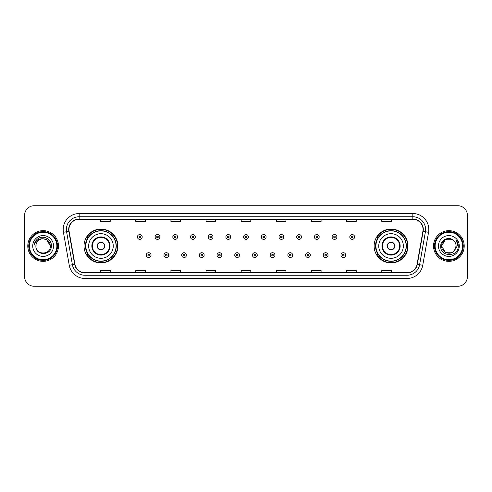 <?xml version="1.0" encoding="UTF-8"?>
<svg xmlns="http://www.w3.org/2000/svg" width="492" height="492" viewBox="0 0 492 492"><rect width="100%" height="100%" fill="white"/><g stroke="black" fill="none" stroke-linecap="round" stroke-linejoin="round"><path stroke-width="0.74" d="M374.111 246A16.931 16.931 0 0 0 391.042 262.931A16.931 16.931 0 0 0 407.979 246A16.931 16.931 0 0 0 391.042 229.069A16.931 16.931 0 0 0 374.111 246M84.021 246A16.931 16.931 0 0 0 100.958 262.931A16.931 16.931 0 0 0 117.889 246A16.931 16.931 0 0 0 100.958 229.069A16.931 16.931 0 0 0 84.021 246M88.086 254.628A15.492 15.492 0 0 1 88.086 237.372M378.17 254.628A15.492 15.492 0 0 1 378.17 237.372M24.6 215.33L24.6 276.67A9.582 9.582 0 0 0 34.182 286.252L457.818 286.252A9.582 9.582 0 0 0 467.4 276.67L467.4 215.33A9.582 9.582 0 0 0 457.818 205.748L34.182 205.748A9.582 9.582 0 0 0 24.6 215.33L24.6 276.67M27.792 246A15.338 15.338 0 0 0 43.13 261.338A15.338 15.338 0 0 0 58.462 246A15.338 15.338 0 0 0 43.13 230.662A15.338 15.338 0 0 0 27.792 246A15.338 15.338 0 0 0 43.13 261.338A15.338 15.338 0 0 0 58.462 246A15.338 15.338 0 0 0 43.13 230.662A15.338 15.338 0 0 0 27.792 246M433.538 246A15.338 15.338 0 0 0 448.87 261.338A15.338 15.338 0 0 0 464.208 246A15.338 15.338 0 0 0 448.87 230.662A15.338 15.338 0 0 0 433.538 246A15.338 15.338 0 0 0 448.87 261.338A15.338 15.338 0 0 0 464.208 246A15.338 15.338 0 0 0 448.87 230.662A15.338 15.338 0 0 0 433.538 246M68.941 229.512A10.221 10.221 0 0 1 79.169 219.291L412.831 219.291A10.221 10.221 0 0 1 422.899 231.289L417.087 264.259A10.221 10.221 0 0 1 407.019 272.709L84.981 272.709A10.221 10.221 0 0 1 74.913 264.259L69.101 231.289A10.221 10.221 0 0 1 68.941 229.512M68.689 229.512A10.48 10.48 0 0 0 68.849 231.332L74.661 264.302A10.48 10.48 0 0 0 84.981 272.962L407.019 272.962A10.48 10.48 0 0 0 417.339 264.302L423.151 231.332A10.48 10.48 0 0 0 412.831 219.038L79.169 219.038A10.48 10.48 0 0 0 68.689 229.512M63.437 232.292A15.972 15.972 0 0 1 79.169 213.54L412.831 213.54A15.972 15.972 0 0 1 428.563 232.292L422.751 265.262A15.972 15.972 0 0 1 407.019 278.46L84.981 278.46A15.972 15.972 0 0 1 69.249 265.262L63.437 232.292L66.58 231.732A12.78 12.78 0 0 1 79.169 216.738L412.831 216.738A12.78 12.78 0 0 1 425.42 231.732L419.602 264.702A12.78 12.78 0 0 1 407.019 275.262L84.981 275.262A12.78 12.78 0 0 1 72.398 264.702L66.58 231.732A12.78 12.78 0 0 1 66.389 229.512M457.818 205.748L34.182 205.748M34.182 286.252L457.818 286.252M467.4 276.67L467.4 215.33M417.339 264.302L419.602 264.702L425.42 231.732L428.563 232.292M241.209 219.291L241.209 221.455L250.791 221.455L250.791 219.291M206.062 219.291L206.062 221.455L215.65 221.455L215.65 219.291M170.921 219.291L170.921 221.455L180.509 221.455L180.509 219.291M135.78 219.291L135.78 221.455L145.361 221.455L145.361 219.291M100.639 219.291L100.639 221.455L110.22 221.455L110.22 219.291M276.35 219.291L276.35 221.455L285.938 221.455L285.938 219.291M311.491 219.291L311.491 221.455L321.079 221.455L321.079 219.291M346.639 219.291L346.639 221.455L356.22 221.455L356.22 219.291M381.78 219.291L381.78 221.455L391.361 221.455L391.361 219.291M250.791 272.709L250.791 270.545L241.209 270.545L241.209 272.709M215.65 272.709L215.65 270.545L206.062 270.545L206.062 272.709M180.509 272.709L180.509 270.545L170.921 270.545L170.921 272.709M145.361 272.709L145.361 270.545L135.78 270.545L135.78 272.709M110.22 272.709L110.22 270.545L100.639 270.545L100.639 272.709M285.938 272.709L285.938 270.545L276.35 270.545L276.35 272.709M321.079 272.709L321.079 270.545L311.491 270.545L311.491 272.709M356.22 272.709L356.22 270.545L346.639 270.545L346.639 272.709M391.361 272.709L391.361 270.545L381.78 270.545L381.78 272.709M56.869 246A13.739 13.739 0 0 0 43.13 232.261A13.739 13.739 0 0 0 29.391 246A13.739 13.739 0 0 0 43.13 259.739A13.739 13.739 0 0 0 56.869 246M57.509 246A14.379 14.379 0 0 0 43.13 231.621A14.379 14.379 0 0 0 28.751 246A14.379 14.379 0 0 0 43.13 260.379A14.379 14.379 0 0 0 57.509 246M43.13 238.78L46.74 239.745L50.35 246C49.926 241.615 47.515 239.204 43.13 238.78L46.74 239.745L50.35 246L46.74 239.745L43.13 238.78L46.74 239.745L50.35 246L46.74 239.745L43.13 238.78L46.74 239.745L50.35 246C50.793 255.317 35.467 255.317 35.91 246C35.233 256.092 51.691 255.858 51.365 246C51.924 239.094 42.952 234.616 37.638 238.928C35.762 240.434 34.637 242.365 34.268 244.733C35.756 240.496 38.708 238.515 43.13 238.78L46.74 239.745L50.35 246C50.793 255.317 35.467 255.317 35.91 246C35.467 255.317 50.793 255.317 50.35 246C50.793 255.317 35.467 255.317 35.91 246C35.467 255.317 50.793 255.317 50.35 246C50.793 255.317 35.467 255.317 35.91 246A7.22 7.22 0 0 1 43.13 238.78L46.74 239.745L50.35 246A7.22 7.22 0 0 0 50.35 245.736M32.712 246A10.418 10.418 0 0 0 43.13 256.418A10.418 10.418 0 0 0 53.548 246A10.418 10.418 0 0 0 43.13 235.582A10.418 10.418 0 0 0 32.712 246M88.658 246A12.3 12.3 0 0 1 100.958 233.7A12.3 12.3 0 0 1 113.258 246A12.3 12.3 0 0 1 100.958 258.3A12.3 12.3 0 0 1 88.658 246A12.3 12.3 0 0 0 100.958 258.3A12.3 12.3 0 0 0 113.258 246M92.33 246A8.628 8.628 0 0 0 100.958 254.628A8.628 8.628 0 0 0 109.581 246A8.628 8.628 0 0 0 100.958 237.372A8.628 8.628 0 0 0 92.33 246M88.277 237.372A15.338 15.338 0 0 0 88.277 254.628L86.758 254.628A16.611 16.611 0 0 0 117.57 246A16.611 16.611 0 0 0 86.758 237.372L88.296 237.372A15.32 15.32 0 0 1 116.272 246.037A15.32 15.32 0 0 1 88.296 254.628M116.069 246A15.111 15.111 0 0 0 100.958 230.889A15.111 15.111 0 0 0 85.842 246A15.111 15.111 0 0 0 100.958 261.111A15.111 15.111 0 0 0 116.069 246M97.121 246A3.831 3.831 0 0 0 100.958 249.831A3.831 3.831 0 0 0 104.79 246A3.831 3.831 0 0 0 100.958 242.169A3.831 3.831 0 0 0 97.121 246M97.244 245.041L97.373 245.041A3.708 3.708 0 0 1 104.538 245.041L104.335 245.041A3.512 3.512 0 0 1 100.958 249.512A3.512 3.512 0 0 1 97.576 245.041A3.512 3.512 0 0 1 104.335 245.041L104.667 245.041M104.667 246.959L104.538 246.959A3.708 3.708 0 0 1 97.373 246.959L97.244 246.959M452.48 252.255A7.22 7.22 0 0 0 454.43 250.606L452.48 252.255L445.26 252.255L441.65 246L445.26 239.745L452.48 239.745L453.599 240.545C449.171 235.896 440.635 239.727 440.715 246C439.903 257.15 457.978 257.439 458.273 246.541L458.286 246C458.261 243.632 457.474 241.554 455.924 239.758C457.105 241.695 457.517 243.774 457.166 246L454.43 250.606L452.48 252.255L445.26 252.255L441.65 246L445.26 252.255L452.48 252.255L454.43 250.606L452.48 252.255L445.26 252.255L441.65 246C441.275 252.421 450.377 255.785 454.282 250.779L452.812 252.052M462.609 246A13.739 13.739 0 0 0 448.87 232.261A13.739 13.739 0 0 0 435.131 246A13.739 13.739 0 0 0 448.87 259.739A13.739 13.739 0 0 0 462.609 246M463.249 246A14.379 14.379 0 0 0 448.87 231.621A14.379 14.379 0 0 0 434.491 246A14.379 14.379 0 0 0 448.87 260.379A14.379 14.379 0 0 0 463.249 246M454.43 250.606L456.09 246C456.053 243.823 455.223 242.002 453.599 240.545M438.452 246A10.418 10.418 0 0 0 448.87 256.418A10.418 10.418 0 0 0 459.288 246A10.418 10.418 0 0 0 448.87 235.582A10.418 10.418 0 0 0 438.452 246M452.48 239.745A7.22 7.22 0 0 0 441.65 246M455.992 239.838L458.286 246.271M455.924 239.758L457.806 243.023M378.742 246A12.3 12.3 0 0 1 391.042 233.7A12.3 12.3 0 0 1 403.342 246A12.3 12.3 0 0 1 391.042 258.3A12.3 12.3 0 0 1 378.742 246A12.3 12.3 0 0 0 391.042 258.3A12.3 12.3 0 0 0 403.342 246M382.419 246A8.628 8.628 0 0 0 391.042 254.628A8.628 8.628 0 0 0 399.67 246A8.628 8.628 0 0 0 391.042 237.372A8.628 8.628 0 0 0 382.419 246M378.366 237.372A15.338 15.338 0 0 0 378.366 254.628L376.847 254.628A16.611 16.611 0 0 0 407.659 246A16.611 16.611 0 0 0 376.847 237.372L378.385 237.372A15.32 15.32 0 0 1 406.361 246.037A15.32 15.32 0 0 1 378.385 254.628M406.158 246A15.111 15.111 0 0 0 391.042 230.889A15.111 15.111 0 0 0 375.931 246A15.111 15.111 0 0 0 391.042 261.111A15.111 15.111 0 0 0 406.158 246M387.21 246A3.831 3.831 0 0 0 391.042 249.831A3.831 3.831 0 0 0 394.879 246A3.831 3.831 0 0 0 391.042 242.169A3.831 3.831 0 0 0 387.21 246M387.333 245.041L387.462 245.041A3.708 3.708 0 0 1 394.627 245.041L394.424 245.041A3.512 3.512 0 0 1 391.042 249.512A3.512 3.512 0 0 1 387.665 245.041A3.512 3.512 0 0 1 394.424 245.041L394.756 245.041M394.756 246.959L394.424 246.959A3.512 3.512 0 0 1 387.665 246.959L387.333 246.959M394.424 246.959L394.627 246.959A3.708 3.708 0 0 1 387.462 246.959L387.665 246.959M142.2 236.959A2.398 2.398 0 0 1 139.802 239.352A2.398 2.398 0 0 1 137.409 236.959A2.398 2.398 0 0 1 139.802 234.561A2.398 2.398 0 0 1 142.2 236.959A2.398 2.398 0 0 0 139.802 234.561A2.398 2.398 0 0 0 137.409 236.959M159.9 236.959A2.398 2.398 0 0 1 157.502 239.352A2.398 2.398 0 0 1 155.109 236.959A2.398 2.398 0 0 1 157.502 234.561A2.398 2.398 0 0 1 159.9 236.959A2.398 2.398 0 0 0 157.502 234.561A2.398 2.398 0 0 0 155.109 236.959M177.6 236.959A2.398 2.398 0 0 1 175.201 239.352A2.398 2.398 0 0 1 172.809 236.959A2.398 2.398 0 0 1 175.201 234.561A2.398 2.398 0 0 1 177.6 236.959A2.398 2.398 0 0 0 175.201 234.561A2.398 2.398 0 0 0 172.809 236.959M195.299 236.959A2.398 2.398 0 0 1 192.901 239.352A2.398 2.398 0 0 1 190.509 236.959A2.398 2.398 0 0 1 192.901 234.561A2.398 2.398 0 0 1 195.299 236.959A2.398 2.398 0 0 0 192.901 234.561A2.398 2.398 0 0 0 190.509 236.959M212.999 236.959A2.398 2.398 0 0 1 210.601 239.352A2.398 2.398 0 0 1 208.208 236.959A2.398 2.398 0 0 1 210.601 234.561A2.398 2.398 0 0 1 212.999 236.959A2.398 2.398 0 0 0 210.601 234.561A2.398 2.398 0 0 0 208.208 236.959M230.699 236.959A2.398 2.398 0 0 1 228.3 239.352A2.398 2.398 0 0 1 225.902 236.959A2.398 2.398 0 0 1 228.3 234.561A2.398 2.398 0 0 1 230.699 236.959A2.398 2.398 0 0 0 228.3 234.561A2.398 2.398 0 0 0 225.902 236.959M248.398 236.959A2.398 2.398 0 0 1 246 239.352A2.398 2.398 0 0 1 243.602 236.959A2.398 2.398 0 0 1 246 234.561A2.398 2.398 0 0 1 248.398 236.959A2.398 2.398 0 0 0 246 234.561A2.398 2.398 0 0 0 243.602 236.959M266.098 236.959A2.398 2.398 0 0 1 263.7 239.352A2.398 2.398 0 0 1 261.301 236.959A2.398 2.398 0 0 1 263.7 234.561A2.398 2.398 0 0 1 266.098 236.959A2.398 2.398 0 0 0 263.7 234.561A2.398 2.398 0 0 0 261.301 236.959M283.792 236.959A2.398 2.398 0 0 1 281.399 239.352A2.398 2.398 0 0 1 279.001 236.959A2.398 2.398 0 0 1 281.399 234.561A2.398 2.398 0 0 1 283.792 236.959A2.398 2.398 0 0 0 281.399 234.561A2.398 2.398 0 0 0 279.001 236.959M301.491 236.959A2.398 2.398 0 0 1 299.099 239.352A2.398 2.398 0 0 1 296.701 236.959A2.398 2.398 0 0 1 299.099 234.561A2.398 2.398 0 0 1 301.491 236.959A2.398 2.398 0 0 0 299.099 234.561A2.398 2.398 0 0 0 296.701 236.959M319.191 236.959A2.398 2.398 0 0 1 316.799 239.352A2.398 2.398 0 0 1 314.4 236.959A2.398 2.398 0 0 1 316.799 234.561A2.398 2.398 0 0 1 319.191 236.959A2.398 2.398 0 0 0 316.799 234.561A2.398 2.398 0 0 0 314.4 236.959M336.891 236.959A2.398 2.398 0 0 1 334.498 239.352A2.398 2.398 0 0 1 332.1 236.959A2.398 2.398 0 0 1 334.498 234.561A2.398 2.398 0 0 1 336.891 236.959A2.398 2.398 0 0 0 334.498 234.561A2.398 2.398 0 0 0 332.1 236.959M354.591 236.959A2.398 2.398 0 0 1 352.198 239.352A2.398 2.398 0 0 1 349.8 236.959A2.398 2.398 0 0 1 352.198 234.561A2.398 2.398 0 0 1 354.591 236.959A2.398 2.398 0 0 0 352.198 234.561A2.398 2.398 0 0 0 349.8 236.959M146.259 255.108A2.398 2.398 0 0 1 148.652 252.71A2.398 2.398 0 0 1 151.05 255.108A2.398 2.398 0 0 1 148.652 257.5A2.398 2.398 0 0 1 146.259 255.108A2.398 2.398 0 0 0 148.652 257.5A2.398 2.398 0 0 0 151.05 255.108M163.959 255.108A2.398 2.398 0 0 1 166.351 252.71A2.398 2.398 0 0 1 168.75 255.108A2.398 2.398 0 0 1 166.351 257.5A2.398 2.398 0 0 1 163.959 255.108A2.398 2.398 0 0 0 166.351 257.5A2.398 2.398 0 0 0 168.75 255.108M181.659 255.108A2.398 2.398 0 0 1 184.051 252.71A2.398 2.398 0 0 1 186.45 255.108A2.398 2.398 0 0 1 184.051 257.5A2.398 2.398 0 0 1 181.659 255.108A2.398 2.398 0 0 0 184.051 257.5A2.398 2.398 0 0 0 186.45 255.108M199.358 255.108A2.398 2.398 0 0 1 201.751 252.71A2.398 2.398 0 0 1 204.149 255.108A2.398 2.398 0 0 1 201.751 257.5A2.398 2.398 0 0 1 199.358 255.108A2.398 2.398 0 0 0 201.751 257.5A2.398 2.398 0 0 0 204.149 255.108M217.058 255.108A2.398 2.398 0 0 1 219.45 252.71A2.398 2.398 0 0 1 221.849 255.108A2.398 2.398 0 0 1 219.45 257.5A2.398 2.398 0 0 1 217.058 255.108A2.398 2.398 0 0 0 219.45 257.5A2.398 2.398 0 0 0 221.849 255.108M234.752 255.108A2.398 2.398 0 0 1 237.15 252.71A2.398 2.398 0 0 1 239.549 255.108A2.398 2.398 0 0 1 237.15 257.5A2.398 2.398 0 0 1 234.752 255.108A2.398 2.398 0 0 0 237.15 257.5A2.398 2.398 0 0 0 239.549 255.108M252.451 255.108A2.398 2.398 0 0 1 254.85 252.71A2.398 2.398 0 0 1 257.248 255.108A2.398 2.398 0 0 1 254.85 257.5A2.398 2.398 0 0 1 252.451 255.108A2.398 2.398 0 0 0 254.85 257.5A2.398 2.398 0 0 0 257.248 255.108M270.151 255.108A2.398 2.398 0 0 1 272.55 252.71A2.398 2.398 0 0 1 274.942 255.108A2.398 2.398 0 0 1 272.55 257.5A2.398 2.398 0 0 1 270.151 255.108A2.398 2.398 0 0 0 272.55 257.5A2.398 2.398 0 0 0 274.942 255.108M287.851 255.108A2.398 2.398 0 0 1 290.249 252.71A2.398 2.398 0 0 1 292.642 255.108A2.398 2.398 0 0 1 290.249 257.5A2.398 2.398 0 0 1 287.851 255.108A2.398 2.398 0 0 0 290.249 257.5A2.398 2.398 0 0 0 292.642 255.108M305.55 255.108A2.398 2.398 0 0 1 307.949 252.71A2.398 2.398 0 0 1 310.341 255.108A2.398 2.398 0 0 1 307.949 257.5A2.398 2.398 0 0 1 305.55 255.108A2.398 2.398 0 0 0 307.949 257.5A2.398 2.398 0 0 0 310.341 255.108M323.25 255.108A2.398 2.398 0 0 1 325.649 252.71A2.398 2.398 0 0 1 328.041 255.108A2.398 2.398 0 0 1 325.649 257.5A2.398 2.398 0 0 1 323.25 255.108A2.398 2.398 0 0 0 325.649 257.5A2.398 2.398 0 0 0 328.041 255.108M340.95 255.108A2.398 2.398 0 0 1 343.348 252.71A2.398 2.398 0 0 1 345.741 255.108A2.398 2.398 0 0 1 343.348 257.5A2.398 2.398 0 0 1 340.95 255.108A2.398 2.398 0 0 0 343.348 257.5A2.398 2.398 0 0 0 345.741 255.108M412.831 213.54L412.831 219.038M66.58 231.732L68.849 231.332M84.981 278.46L84.981 272.962M407.019 272.962L407.019 278.46M69.249 265.262L74.661 264.302M423.151 231.332L425.42 231.732M79.169 213.54L79.169 219.038M419.602 264.702L422.751 265.262M110.06 246A9.108 9.108 0 0 0 100.958 236.892A9.108 9.108 0 0 0 91.85 246A9.108 9.108 0 0 0 100.958 255.108A9.108 9.108 0 0 0 110.06 246M400.15 246A9.108 9.108 0 0 0 391.042 236.892A9.108 9.108 0 0 0 381.94 246A9.108 9.108 0 0 0 391.042 255.108A9.108 9.108 0 0 0 400.15 246M139.008 236.959A0.799 0.799 0 0 0 139.802 237.759A0.799 0.799 0 0 0 140.601 236.959A0.799 0.799 0 0 0 139.802 236.16A0.799 0.799 0 0 0 139.008 236.959M156.708 236.959A0.799 0.799 0 0 0 157.502 237.759A0.799 0.799 0 0 0 158.301 236.959A0.799 0.799 0 0 0 157.502 236.16A0.799 0.799 0 0 0 156.708 236.959M174.402 236.959A0.799 0.799 0 0 0 175.201 237.759A0.799 0.799 0 0 0 176.001 236.959A0.799 0.799 0 0 0 175.201 236.16A0.799 0.799 0 0 0 174.402 236.959M192.101 236.959A0.799 0.799 0 0 0 192.901 237.759A0.799 0.799 0 0 0 193.7 236.959A0.799 0.799 0 0 0 192.901 236.16A0.799 0.799 0 0 0 192.101 236.959M209.801 236.959A0.799 0.799 0 0 0 210.601 237.759A0.799 0.799 0 0 0 211.4 236.959A0.799 0.799 0 0 0 210.601 236.16A0.799 0.799 0 0 0 209.801 236.959M227.501 236.959A0.799 0.799 0 0 0 228.3 237.759A0.799 0.799 0 0 0 229.1 236.959A0.799 0.799 0 0 0 228.3 236.16A0.799 0.799 0 0 0 227.501 236.959M245.2 236.959A0.799 0.799 0 0 0 246 237.759A0.799 0.799 0 0 0 246.799 236.959A0.799 0.799 0 0 0 246 236.16A0.799 0.799 0 0 0 245.2 236.959M262.9 236.959A0.799 0.799 0 0 0 263.7 237.759A0.799 0.799 0 0 0 264.499 236.959A0.799 0.799 0 0 0 263.7 236.16A0.799 0.799 0 0 0 262.9 236.959M280.6 236.959A0.799 0.799 0 0 0 281.399 237.759A0.799 0.799 0 0 0 282.199 236.959A0.799 0.799 0 0 0 281.399 236.16A0.799 0.799 0 0 0 280.6 236.959M298.3 236.959A0.799 0.799 0 0 0 299.099 237.759A0.799 0.799 0 0 0 299.899 236.959A0.799 0.799 0 0 0 299.099 236.16A0.799 0.799 0 0 0 298.3 236.959M315.999 236.959A0.799 0.799 0 0 0 316.799 237.759A0.799 0.799 0 0 0 317.598 236.959A0.799 0.799 0 0 0 316.799 236.16A0.799 0.799 0 0 0 315.999 236.959M333.699 236.959A0.799 0.799 0 0 0 334.498 237.759A0.799 0.799 0 0 0 335.292 236.959A0.799 0.799 0 0 0 334.498 236.16A0.799 0.799 0 0 0 333.699 236.959M351.399 236.959A0.799 0.799 0 0 0 352.198 237.759A0.799 0.799 0 0 0 352.992 236.959A0.799 0.799 0 0 0 352.198 236.16A0.799 0.799 0 0 0 351.399 236.959M149.451 255.108A0.799 0.799 0 0 0 148.652 254.309A0.799 0.799 0 0 0 147.858 255.108A0.799 0.799 0 0 0 148.652 255.901A0.799 0.799 0 0 0 149.451 255.108M167.151 255.108A0.799 0.799 0 0 0 166.351 254.309A0.799 0.799 0 0 0 165.552 255.108A0.799 0.799 0 0 0 166.351 255.901A0.799 0.799 0 0 0 167.151 255.108M184.851 255.108A0.799 0.799 0 0 0 184.051 254.309A0.799 0.799 0 0 0 183.252 255.108A0.799 0.799 0 0 0 184.051 255.901A0.799 0.799 0 0 0 184.851 255.108M202.55 255.108A0.799 0.799 0 0 0 201.751 254.309A0.799 0.799 0 0 0 200.951 255.108A0.799 0.799 0 0 0 201.751 255.901A0.799 0.799 0 0 0 202.55 255.108M220.25 255.108A0.799 0.799 0 0 0 219.45 254.309A0.799 0.799 0 0 0 218.651 255.108A0.799 0.799 0 0 0 219.45 255.901A0.799 0.799 0 0 0 220.25 255.108M237.95 255.108A0.799 0.799 0 0 0 237.15 254.309A0.799 0.799 0 0 0 236.351 255.108A0.799 0.799 0 0 0 237.15 255.901A0.799 0.799 0 0 0 237.95 255.108M255.649 255.108A0.799 0.799 0 0 0 254.85 254.309A0.799 0.799 0 0 0 254.05 255.108A0.799 0.799 0 0 0 254.85 255.901A0.799 0.799 0 0 0 255.649 255.108M273.349 255.108A0.799 0.799 0 0 0 272.55 254.309A0.799 0.799 0 0 0 271.75 255.108A0.799 0.799 0 0 0 272.55 255.901A0.799 0.799 0 0 0 273.349 255.108M291.049 255.108A0.799 0.799 0 0 0 290.249 254.309A0.799 0.799 0 0 0 289.45 255.108A0.799 0.799 0 0 0 290.249 255.901A0.799 0.799 0 0 0 291.049 255.108M308.748 255.108A0.799 0.799 0 0 0 307.949 254.309A0.799 0.799 0 0 0 307.149 255.108A0.799 0.799 0 0 0 307.949 255.901A0.799 0.799 0 0 0 308.748 255.108M326.448 255.108A0.799 0.799 0 0 0 325.649 254.309A0.799 0.799 0 0 0 324.849 255.108A0.799 0.799 0 0 0 325.649 255.901A0.799 0.799 0 0 0 326.448 255.108M344.142 255.108A0.799 0.799 0 0 0 343.348 254.309A0.799 0.799 0 0 0 342.549 255.108A0.799 0.799 0 0 0 343.348 255.901A0.799 0.799 0 0 0 344.142 255.108"/></g></svg>

